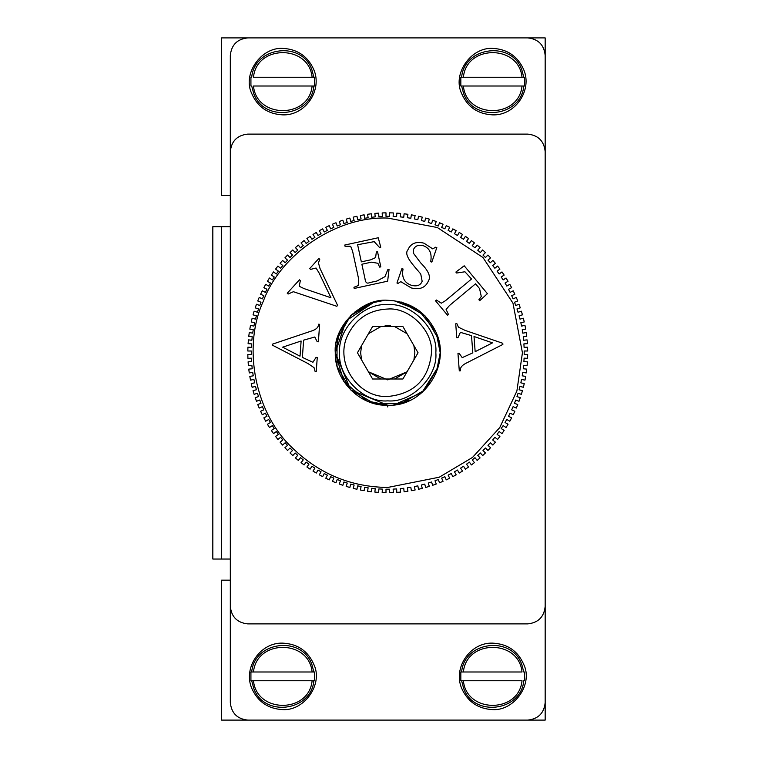 <?xml version="1.0" encoding="UTF-8"?>
<svg xmlns="http://www.w3.org/2000/svg" width="758" height="758" viewBox="0 0 758 758"><rect width="100%" height="100%" fill="white"/><g stroke="black" fill="none" stroke-linecap="round" stroke-linejoin="round"><path stroke-width="1.14" d="M230.318 226.68L212.827 226.68L212.827 559.034L230.318 559.034M221.573 226.68L221.573 559.034M230.318 195.327L221.573 195.327L221.573 37.9L545.173 37.9L545.173 55.391C544.064 44.845 538.237 39.009 527.682 37.9M247.809 37.9C237.254 39.009 231.427 44.845 230.318 55.391L230.318 702.609C231.427 713.155 237.254 718.991 247.809 720.1L221.573 720.1L221.573 580.164L230.318 580.164M247.809 720.1L527.682 720.1C538.237 718.991 544.064 713.155 545.173 702.609L545.173 55.391M523.598 69.395C532.76 90.031 515.25 115.785 492.7 114.865C477.928 114.098 467.629 107.096 461.802 93.869C451.863 74.094 471.04 46.996 492.7 48.398C507.254 49.137 517.553 56.139 523.598 69.395M251.893 93.869C257.72 107.096 268.029 114.098 282.791 114.865C305.351 115.785 322.851 90.031 313.698 69.395C307.644 56.139 297.344 49.137 282.791 48.398C261.131 46.996 241.954 74.094 251.893 93.869M314.655 77.259L312.106 77.259L314.655 77.259L314.655 86.005L253.475 86.005C256.583 118.798 309.008 118.798 312.106 86.005L314.655 86.005M253.475 77.259L312.106 77.259C309.008 44.457 256.583 44.457 253.475 77.259M250.926 86.005L250.926 77.259M251.893 688.605C242.731 667.969 260.24 642.215 282.791 643.135C297.562 643.902 307.862 650.904 313.698 664.131C323.628 683.905 304.451 711.004 282.791 709.602C268.237 708.863 257.938 701.861 251.893 688.605M523.598 664.131C517.771 650.904 507.472 643.902 492.7 643.135C470.149 642.215 452.64 667.969 461.802 688.605C467.847 701.861 478.146 708.863 492.7 709.602C514.36 711.004 533.537 683.905 523.598 664.131M460.836 680.741L463.384 680.741L460.836 680.741L460.836 671.995L522.016 671.995C518.917 639.202 466.483 639.202 463.384 671.995L460.836 671.995M522.016 680.741L463.384 680.741C466.483 713.543 518.917 713.543 522.016 680.741M524.564 671.995L524.564 680.741M545.173 702.609L545.173 720.1L527.682 720.1M230.318 151.6C231.427 141.054 237.254 135.218 247.809 134.109L527.682 134.109C538.237 135.218 544.064 141.054 545.173 151.6M230.318 606.4C231.427 616.946 237.254 622.782 247.809 623.891L527.682 623.891C538.237 622.782 544.064 616.946 545.173 606.4M435.708 331.464L418.861 310.505L393.857 300.642M436.229 372.841L440.218 352.764L440.038 348.377M439.659 345.079L436.229 332.677L439.848 346.491M368.028 401.389L387.736 405.236L368.511 401.588M374.281 302.044L346.15 320.767L335.273 352.764L350.641 389.868L387.745 405.236C423.589 407.122 451.285 365.081 436.229 332.677C426.536 312.201 410.372 301.4 387.745 300.282L387.49 300.282M383.946 300.424L370.529 303.191L383.946 300.424L370.529 303.191L355.123 311.652L370.529 303.191L383.946 300.424L370.529 303.191L355.123 311.652M436.257 372.765L440.218 352.764L436.257 372.765L440.218 352.764L436.276 372.737L440.218 352.764L439.962 347.581M439.545 344.378L436.229 332.677L439.631 344.909M393.819 404.905L422.035 392.521L438.437 366.436L424.802 389.953L401.238 403.502L374.045 403.446L350.537 389.801L336.997 366.228L337.073 339.034L350.727 315.536L374.31 302.006L352.1 314.257L339.66 331.748L335.273 352.764L350.641 389.868L387.745 405.236L387.745 406.97L387.745 405.322M387.745 405.236L366.73 400.849L343.838 381.492L335.273 352.764L350.641 389.868L387.745 405.236C360.069 406.506 334.401 380.279 335.273 352.764C332.923 326.802 361.784 297.941 387.745 300.282L387.205 300.291M436.21 332.629L440.218 352.764L436.191 332.582L440.218 352.764L440.028 348.301M439.811 346.216L436.229 332.677L440.218 352.764M401.446 302.082L424.868 315.641L438.427 339.053M410.135 400.252L393.734 404.924M410.144 400.243L393.629 404.933L410.324 400.158M418.463 310.212L401.285 302.063M378.678 213.121L378.858 216.599L378.678 213.121L374.859 213.415L375.219 216.883L371.742 217.252L371.382 213.784L367.583 214.287L368.132 217.726L364.674 218.276L364.124 214.827L360.363 215.528L361.092 218.939L357.672 219.668L356.942 216.257L353.219 217.148L354.119 220.521L350.746 221.421L349.836 218.058L346.169 219.138L347.249 222.464L343.924 223.544L342.843 220.227L339.233 221.497L340.484 224.756L337.215 226.007L335.965 222.757L332.43 224.216L333.852 227.409L330.649 228.831L329.237 225.647L325.779 227.296L327.361 230.394L324.244 231.986L322.662 228.878L319.298 230.707L321.041 233.729L318.009 235.473L316.266 232.46L313.007 234.459L314.902 237.377L311.964 239.282L310.069 236.363L306.914 238.533L308.961 241.347L306.137 243.403L304.081 240.589L301.049 242.92L303.238 245.63L300.519 247.828L298.33 245.118L295.421 247.601L297.752 250.197L295.146 252.537L292.815 249.941L290.039 252.585L292.503 255.048L290.03 257.521L287.566 255.058L284.932 257.834L287.519 260.165L285.179 262.761L282.592 260.43L280.1 263.339L282.81 265.537L280.612 268.256L277.902 266.058L275.571 269.099L278.394 271.146L276.338 273.979L273.515 271.933L271.345 275.088L274.273 276.983L272.368 279.92L269.441 278.015L267.441 281.284L270.464 283.028L268.711 286.06L265.688 284.316L263.86 287.68L266.968 289.262L265.385 292.38L262.277 290.797L260.629 294.246L263.812 295.667L262.391 298.86L259.208 297.449L257.739 300.983L260.998 302.234L259.738 305.502L256.488 304.252L255.209 307.862L258.525 308.932L257.445 312.268L254.129 311.187L253.039 314.854L256.412 315.754L255.503 319.137L252.13 318.237L251.239 321.961L254.65 322.681L253.921 326.101L250.51 325.381L249.818 329.143L253.257 329.692L252.708 333.141L249.268 332.601L248.766 336.391L252.234 336.76L251.874 340.238L248.406 339.878L248.103 343.696L251.58 343.876L251.4 347.363L247.923 347.183L247.819 351.011L251.305 351.011L251.305 354.507L247.819 354.507L247.923 358.335L251.4 358.155L251.58 361.651L248.103 361.831L248.406 365.65L251.874 365.28L252.234 368.767L248.766 369.127L249.268 372.927L252.708 372.377L253.257 375.835L249.818 376.375L250.51 380.146L253.921 379.417L254.65 382.837L251.239 383.567L252.13 387.291L255.503 386.381L256.412 389.764L253.039 390.664L254.129 394.34L257.445 393.26L258.525 396.586L255.209 397.666L256.488 401.276L259.738 400.025L260.998 403.294L257.739 404.545L259.208 408.079L262.391 406.658L263.812 409.851L260.629 411.272L262.277 414.73L265.385 413.148L266.968 416.265L263.86 417.848L265.688 421.211L268.711 419.468L270.464 422.5L267.441 424.243L269.441 427.503L272.368 425.608L274.273 428.535L271.345 430.44L273.515 433.595L276.338 431.548L278.394 434.372L275.571 436.428L277.902 439.46L280.612 437.271L282.81 439.981L280.1 442.179L282.592 445.088L285.179 442.757L287.519 445.353L284.932 447.694L287.566 450.47L290.03 448.006L292.503 450.479L290.039 452.943L292.815 455.577L295.146 452.99L297.752 455.331L295.421 457.917L298.33 460.409L300.519 457.69L303.238 459.898L301.049 462.607L304.081 464.938L306.137 462.115L308.961 464.171L306.914 466.994L310.069 469.164L311.964 466.236L314.902 468.141L313.007 471.069L316.266 473.068L318.009 470.045L321.041 471.798L319.298 474.821L322.662 476.64L324.244 473.532L327.361 475.124L325.779 478.232L329.237 479.88L330.649 476.697L333.852 478.118L332.43 481.302L335.965 482.77L337.215 479.511L340.484 480.761L339.233 484.021L342.843 485.3L343.924 481.984L347.249 483.064L346.169 486.38L349.836 487.47L350.746 484.097L354.119 485.006L353.219 488.37L356.942 489.27L357.672 485.859L361.092 486.579L360.363 490L364.124 490.691L364.674 487.252L368.132 487.792L367.583 491.241L371.382 491.743L371.742 488.275L375.219 488.635L374.859 492.103L378.678 492.406L378.858 488.919L382.354 489.109L382.174 492.586L385.993 492.691L385.993 489.204L389.498 489.204L389.498 492.691L393.326 492.586L393.137 489.109L396.633 488.919L396.813 492.406L400.631 492.103L400.271 488.635L403.749 488.275L404.109 491.743L407.908 491.241L407.359 487.792L410.817 487.252L411.367 490.691L415.128 490L414.399 486.579L417.829 485.859L418.549 489.27L422.272 488.37L421.372 485.006L424.745 484.097L425.655 487.47L429.322 486.38L428.242 483.064L431.577 481.984L432.647 485.3L436.257 484.021L435.007 480.761L438.276 479.511L439.526 482.77L443.06 481.302L441.639 478.118L444.842 476.697L446.254 479.88L449.712 478.232L448.13 475.124L451.247 473.532L452.829 476.64L456.193 474.821L454.449 471.798L457.481 470.045L459.225 473.068L462.494 471.069L460.589 468.141L463.526 466.236L465.421 469.164L468.577 466.994L466.53 464.171L469.363 462.115L471.41 464.938L474.442 462.607L472.253 459.898L474.972 457.69L477.161 460.409L480.079 457.917L477.739 455.331L480.345 452.99L482.675 455.577L485.452 452.943L482.988 450.479L485.461 448.006L487.925 450.47L490.559 447.694L487.972 445.353L490.312 442.757L492.899 445.088L495.391 442.179L492.681 439.981L494.879 437.271L497.589 439.46L499.92 436.428L497.096 434.372L499.152 431.548L501.976 433.595L504.146 430.44L501.218 428.535L503.123 425.608L506.05 427.503L508.05 424.243L505.036 422.5L506.78 419.468L509.802 421.211L511.631 417.848L508.523 416.265L510.106 413.148L513.213 414.73L514.862 411.272L511.678 409.851L513.1 406.658L516.283 408.079L517.752 404.545L514.492 403.294L515.753 400.025L519.003 401.276L520.282 397.666L516.965 396.586L518.046 393.26L521.362 394.34L522.452 390.664L519.088 389.764L519.988 386.381L523.361 387.291L524.252 383.567L520.841 382.837L521.57 379.417L524.981 380.146L525.673 376.375L522.234 375.835L522.783 372.377L526.223 372.927L526.725 369.127L523.257 368.767L523.617 365.28L527.094 365.65L527.388 361.831L523.911 361.651L524.091 358.155L527.577 358.335L527.672 354.507L524.185 354.507L524.185 351.011L527.672 351.011L527.577 347.183L524.091 347.363L523.911 343.876L527.388 343.696L527.094 339.878L523.617 340.238L523.257 336.76L526.725 336.391L526.223 332.601L522.783 333.141L522.234 329.692L525.673 329.143L524.981 325.381L521.57 326.101L520.841 322.681L524.252 321.961L523.361 318.237L519.988 319.137L519.088 315.754L522.452 314.854L521.362 311.187L518.046 312.268L516.965 308.932L520.282 307.862L519.003 304.252L515.753 305.502L514.492 302.234L517.752 300.983L516.283 297.449L513.1 298.86L511.678 295.667L514.862 294.246L513.213 290.797L510.106 292.38L508.523 289.262L511.631 287.68L509.802 284.316L506.78 286.06L505.036 283.028L508.05 281.284L506.05 278.015L503.123 279.92L501.218 276.983L504.146 275.088L501.976 271.933L499.152 273.979L497.096 271.146L499.92 269.099L497.589 266.058L494.879 268.256L492.681 265.537L495.391 263.339L492.899 260.43L490.312 262.761L487.972 260.165L490.559 257.834L487.925 255.058L485.461 257.521L482.988 255.048L485.452 252.585L482.675 249.941L480.345 252.537L477.739 250.197L480.079 247.601L477.161 245.118L474.972 247.828L472.253 245.63L474.442 242.92L471.41 240.589L469.363 243.403L466.53 241.347L468.577 238.533L465.421 236.363L463.526 239.282L460.589 237.377L462.494 234.459L459.225 232.46L457.481 235.473L454.449 233.729L456.193 230.707L452.829 228.878L451.247 231.986L448.13 230.394L449.712 227.296L446.254 225.647L444.842 228.831L441.639 227.409L443.06 224.216L439.526 222.757L438.276 226.007L435.007 224.756L436.257 221.497L432.647 220.227L431.577 223.544L428.242 222.464L429.322 219.138L425.655 218.058L424.745 221.421L421.372 220.521L422.272 217.148L418.549 216.257L417.829 219.668L414.399 218.939L415.128 215.528L411.367 214.827L410.817 218.276L407.359 217.726L407.908 214.287L404.109 213.784L403.749 217.252L400.271 216.883L400.631 213.415L396.813 213.121L396.633 216.599L393.137 216.418L393.326 212.932L389.498 212.837L389.498 216.324L385.993 216.324L385.993 212.837L382.174 212.932L382.354 216.418L378.858 216.599L378.678 213.121L377.484 213.197M374.31 302.035L376.612 301.476M385.993 216.324L385.993 212.837M389.498 212.837L389.498 216.324M382.174 212.932L382.354 216.418M374.859 213.415L375.219 216.883M387.745 218.067L437.328 227.523L482.988 257.521L512.976 303.181L522.433 352.764L516.89 391.014L499.74 427.588L472.509 457.434L439.289 477.199L387.745 487.451C350.982 487.034 319.241 473.892 292.503 448.006C255.209 413.641 242.001 347.24 263.31 301.22C280.782 253.608 337.073 215.992 387.745 218.067M527.094 365.65L523.617 365.28L527.094 365.65L527.208 364.342M527.322 362.855L527.388 361.831L523.911 361.651M524.091 358.155L527.577 358.335M527.672 354.507L524.185 354.507M524.185 351.011L527.672 351.011M527.577 347.183L524.091 347.363M523.911 343.876L527.388 343.696L527.312 342.502M527.094 339.878L523.617 340.238L527.094 339.878M438.418 339.11L439.147 342.199M438.598 365.726L438.408 366.446M440.218 353.076L440.038 357.113M400.631 213.415L400.271 216.883L400.631 213.415L399.324 213.301M397.836 213.188L396.813 213.121L396.633 216.599L396.813 213.121L398.177 213.216M393.137 216.418L393.326 212.932M527.388 361.831L527.293 363.196M487.394 293.659L464.199 265.783L455.861 272.065L456.657 273.013L464.938 271.781L471.542 278.991L445.458 300.699L441.308 303.2L436.447 300.026L435.528 300.793L447.552 315.243L448.471 314.475L446.102 309.463L449.475 305.521L475.56 283.814L479.558 288.609L481.283 296.482L478.895 299.742L479.691 300.689L487.394 293.659M357.615 244.73L374.177 241.65L379.531 247.468L380.772 247.193L378.233 237.756L344.748 245.042L345.004 246.208L350.67 246.312L352.603 251.249L358.733 279.408L358.212 285.576L353.939 287.282L354.194 288.457L387.641 281.18L389.034 269.469L387.755 269.744L384.979 276.632L376.982 281.01L369.601 282.611C366.929 283.956 365.384 282.601 364.968 278.537L361.86 264.239L371.401 262.164L377.882 263.282L379.644 267.129L380.819 266.873L377.522 251.732L376.347 251.988L375.598 257.568L370.88 259.786L361.339 261.861L357.615 244.73M303.617 340.162L314.797 336.997L317.185 341.716L318.379 341.801L319.639 324.31L318.445 324.225C318.644 327.371 316.029 329.73 310.619 331.312L272.653 344.094L272.577 345.25L307.909 363.508L314.058 367.658L315.063 371.335L316.257 371.42L317.261 357.444L316.067 357.359L312.912 362.296L302.385 357.397L303.617 340.162M318.881 258.459L309.671 268.588L310.553 269.393L316.067 268.029L318.938 272.7L330.933 297.752L304.034 288.59L299.221 286.268L300.348 280.612L299.457 279.806L287.244 293.232L288.125 294.038L293.393 291.707L336.808 306.289L337.613 305.398L320.028 268.531L318.445 262.931L319.762 259.274L318.881 258.459M436.816 247.591L435.679 247.193L432.733 248.87L423.978 243.176C416.038 241.186 410.656 243.451 407.823 249.979C403.341 255.219 413.84 265.688 420.747 273.998L422.159 281.275C420.519 285.387 416.938 286.723 411.414 285.292C404.279 282.81 401.484 277.371 403.048 268.986L401.911 268.597L396.955 283.009L398.092 283.397L400.802 281.644L411.234 287.926C419.79 290.068 425.541 287.699 428.497 280.811C431.027 276.642 428.422 270.663 420.662 262.874L413.631 253.504L413.498 249.543C415.138 245.838 418.359 244.54 423.163 245.658C429.663 248.018 432.174 253.371 430.686 261.718L431.823 262.107L436.816 247.591M472.812 352.868L462.219 357.643L459.159 353.323L457.965 353.418L459.291 370.899L460.485 370.814C459.831 367.725 462.067 365.015 467.184 362.656L502.867 344.435L502.772 343.279L465.137 330.412L458.448 327.21L456.913 323.723L455.719 323.808L456.78 337.784L457.974 337.689L460.371 332.336L471.504 335.642L472.812 352.868M387.745 304.659C363.944 302.508 337.49 328.963 339.641 352.764C337.49 376.565 363.944 403.019 387.745 400.868C411.547 403.019 438.001 376.565 435.85 352.764C438.001 328.963 411.547 302.508 387.745 304.659M474.015 336.505L492.51 342.862L475.162 351.674L474.015 336.505M300.026 356.175L282.658 347.173L301.115 341.005L300.026 356.175M367.63 401.228L368.559 401.607M368.426 401.55L387.689 405.236L367.564 401.2M251.713 680.741L250.926 680.741L250.926 671.995L314.655 671.995L314.655 680.741L251.713 680.741L253.608 687.923C263.339 717.589 311.225 711.563 313.869 680.741L312.106 680.741C309.008 713.543 256.583 713.543 253.475 680.741L250.926 680.741M250.926 671.995L253.475 671.995C256.583 639.202 309.008 639.202 312.106 671.995L314.655 671.995M314.655 680.741L313.869 680.741M523.778 77.259L524.564 77.259L524.564 86.005L460.836 86.005L460.836 77.259L523.778 77.259L521.883 70.077C512.162 40.411 464.266 46.437 461.622 77.259L463.384 77.259C466.483 44.457 518.917 44.457 522.016 77.259L524.564 77.259M524.564 86.005L522.016 86.005C518.917 118.798 466.483 118.798 463.384 86.005L460.836 86.005M460.836 77.259L461.622 77.259M387.745 309.027C368.89 309.965 355.426 318.957 347.344 336.031C334.799 363.025 357.88 398.064 387.745 396.491C414.219 393.904 428.791 379.332 431.473 352.764C433.434 331.123 409.386 307.075 387.745 309.027M357.444 352.764L372.595 326.527L402.896 326.527L418.046 352.764L402.896 379L372.595 379L357.444 352.764M414.863 352.764L413.887 345.563L414.863 352.764L413.887 359.965M380.914 379L368.435 371.799L387.745 379.872L407.055 371.799L394.577 379M361.604 359.965L360.637 352.764L361.604 345.563M394.577 326.527L407.055 333.728L394.577 326.527M368.435 333.728L380.914 326.527L368.435 333.728M390.417 325.779L385.073 325.779M251.713 77.259C254.356 46.437 302.252 40.411 311.974 70.077L313.869 77.259M251.713 86.005L253.608 93.187C263.424 122.692 311.273 116.988 313.869 86.005M523.778 680.741C521.134 711.563 473.238 717.589 463.517 687.923L461.622 680.741M523.778 671.995L521.883 664.813C512.076 635.308 464.218 641.012 461.622 671.995M251.713 671.995C254.318 641.012 302.167 635.308 311.974 664.813L313.869 671.995M523.778 86.005C521.182 116.988 473.324 122.692 463.517 93.187L461.622 86.005"/></g></svg>
